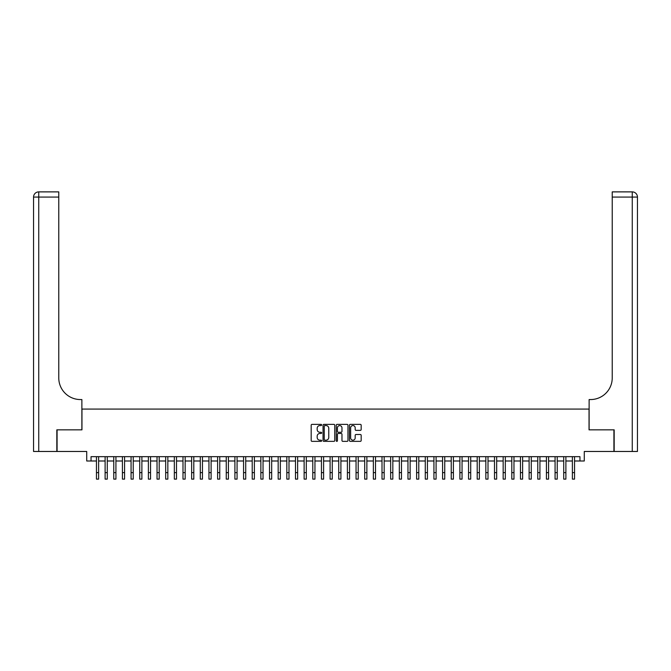 <?xml version="1.0" encoding="UTF-8"?>
<svg xmlns="http://www.w3.org/2000/svg" width="671" height="671" viewBox="0 0 671 671"><rect width="100%" height="100%" fill="white"/><g stroke="black" fill="none" stroke-linecap="round" stroke-linejoin="round"><path stroke-width="1.01" d="M321.652 424.969A0.596 0.596 0 0 0 321.057 424.374L312.04 424.374A0.847 0.847 0 0 0 311.185 425.221L311.185 440.512A0.847 0.847 0 0 0 312.04 441.359L321.057 441.359A0.596 0.596 0 0 0 321.652 440.772A0.596 0.596 0 0 0 321.057 440.176L319.891 440.176A2.718 2.718 0 0 1 317.173 437.458L317.173 436.184A2.718 2.718 0 0 1 319.891 433.466L321.057 433.466A0.596 0.596 0 0 0 321.652 432.87A0.596 0.596 0 0 0 321.057 432.275L319.891 432.275A2.718 2.718 0 0 1 317.173 429.557L317.173 428.283A2.718 2.718 0 0 1 319.891 425.565L321.057 425.565A0.596 0.596 0 0 0 321.652 424.969M360.319 430.363A0.847 0.847 0 0 0 361.174 429.515L361.174 425.221A0.847 0.847 0 0 0 360.319 424.374L350.304 424.374A0.847 0.847 0 0 0 349.448 425.221L349.448 440.512A0.847 0.847 0 0 0 350.304 441.359L360.319 441.359A0.847 0.847 0 0 0 361.174 440.512L361.174 435.328A0.847 0.847 0 0 0 360.319 434.481L356.033 434.481A0.847 0.847 0 0 0 355.185 435.328L355.185 437.903A2.273 2.273 0 0 1 352.912 440.176A2.273 2.273 0 0 1 350.639 437.903L350.639 427.838A2.273 2.273 0 0 1 352.912 425.565A2.273 2.273 0 0 1 355.185 427.838L355.185 429.515A0.847 0.847 0 0 0 356.033 430.363L360.319 430.363M91.046 460.994L91.046 456.666L579.954 456.666L579.954 460.994L584.273 460.994L584.273 451.474L613.915 451.474L613.915 429.843L589.037 429.843L589.037 409.075L81.963 409.075L81.963 429.843L57.085 429.843L57.085 451.474L86.727 451.474L86.727 460.994L96.456 460.994M334.754 425.221A0.847 0.847 0 0 0 333.906 424.374L323.883 424.374A0.847 0.847 0 0 0 323.036 425.221L323.036 440.512A0.847 0.847 0 0 0 323.883 441.359L333.906 441.359A0.847 0.847 0 0 0 334.754 440.512L334.754 425.221M337.094 424.374L347.117 424.374A0.847 0.847 0 0 1 347.964 425.221L347.964 440.512A0.847 0.847 0 0 1 347.117 441.359L342.822 441.359A0.847 0.847 0 0 1 341.975 440.512L341.975 434.313A0.847 0.847 0 0 0 341.128 433.466L338.285 433.466A0.847 0.847 0 0 0 337.429 434.313L337.429 440.772A0.596 0.596 0 0 1 336.834 441.359A0.596 0.596 0 0 1 336.246 440.772L336.246 425.221A0.847 0.847 0 0 1 337.094 424.374M98.62 460.994L105.112 460.994M107.276 460.994L113.768 460.994M115.924 460.994L122.416 460.994M124.58 460.994L131.071 460.994M133.235 460.994L139.727 460.994M141.883 460.994L148.375 460.994M150.539 460.994L157.031 460.994M159.195 460.994L165.687 460.994M167.842 460.994L174.334 460.994M176.498 460.994L182.99 460.994M185.154 460.994L191.646 460.994M193.802 460.994L200.293 460.994M202.457 460.994L208.949 460.994M211.113 460.994L217.605 460.994M219.761 460.994L226.253 460.994M228.417 460.994L234.909 460.994M237.073 460.994L243.565 460.994M245.72 460.994L252.212 460.994M254.376 460.994L260.868 460.994M263.032 460.994L269.524 460.994M271.68 460.994L278.171 460.994M280.335 460.994L286.827 460.994M288.991 460.994L295.483 460.994M297.639 460.994L304.131 460.994M306.295 460.994L312.787 460.994M314.951 460.994L321.443 460.994M323.598 460.994L330.09 460.994M332.254 460.994L338.746 460.994M340.91 460.994L347.402 460.994M349.557 460.994L356.049 460.994M358.213 460.994L364.705 460.994M366.869 460.994L373.361 460.994M375.517 460.994L382.009 460.994M384.173 460.994L390.665 460.994M392.829 460.994L399.32 460.994M401.476 460.994L407.968 460.994M410.132 460.994L416.624 460.994M418.788 460.994L425.28 460.994M427.435 460.994L433.927 460.994M436.091 460.994L442.583 460.994M444.747 460.994L451.239 460.994M453.395 460.994L459.887 460.994M462.051 460.994L468.543 460.994M470.707 460.994L477.198 460.994M479.354 460.994L485.846 460.994M488.01 460.994L494.502 460.994M496.666 460.994L503.158 460.994M505.313 460.994L511.805 460.994M513.969 460.994L520.461 460.994M522.625 460.994L529.117 460.994M531.273 460.994L537.765 460.994M539.929 460.994L546.42 460.994M548.584 460.994L555.076 460.994M557.232 460.994L563.724 460.994M565.888 460.994L572.38 460.994M574.544 460.994L579.954 460.994M324.823 425.565A0.596 0.596 0 0 0 324.227 426.16L324.227 439.58A0.596 0.596 0 0 0 324.823 440.176L326.047 440.176A2.718 2.718 0 0 0 328.765 437.458L328.765 428.283A2.718 2.718 0 0 0 326.047 425.565L324.823 425.565M341.975 427.88A2.273 2.273 0 0 0 339.702 425.607A2.273 2.273 0 0 0 337.429 427.88L337.429 431.428A0.847 0.847 0 0 0 338.285 432.275L341.128 432.275A0.847 0.847 0 0 0 341.975 431.428L341.975 427.88M96.456 472.627L98.62 472.627L98.62 479.119L96.456 479.119L96.456 456.666M98.62 472.627L98.62 456.666M56.825 429.843L81.879 429.843L81.879 399.555L80.403 399.555A21.631 21.631 0 0 1 58.771 377.924L58.771 197.073L38.742 197.073L38.742 451.474L56.825 451.474L56.825 429.843M38.742 451.474L33.55 451.474L33.55 197.073A5.192 5.192 0 0 1 38.742 191.881L58.771 191.881L58.771 197.073M80.403 399.555A21.631 21.631 0 0 1 58.771 377.924M38.742 191.881A5.192 5.192 0 0 0 33.55 197.073L38.742 197.073L38.742 191.881M614.175 429.843L589.121 429.843L589.121 399.555L590.597 399.555A21.631 21.631 0 0 0 612.229 377.924L612.229 191.881L632.258 191.881A5.192 5.192 0 0 1 637.45 197.073L637.45 451.474L614.175 451.474L614.175 429.843M590.597 399.555A21.631 21.631 0 0 0 612.229 377.924M637.45 197.073A5.192 5.192 0 0 0 632.258 191.881A5.192 5.192 0 0 1 637.45 197.073L612.229 197.073M105.112 479.119L107.276 479.119L105.112 479.119L105.112 456.666M107.276 479.119L107.276 456.666M113.768 479.119L115.924 479.119L113.768 479.119L113.768 456.666M115.924 479.119L115.924 456.666M122.416 479.119L124.58 479.119L122.416 479.119L122.416 456.666M124.58 479.119L124.58 456.666M131.071 479.119L133.235 479.119L131.071 479.119L131.071 456.666M133.235 479.119L133.235 456.666M139.727 479.119L141.883 479.119L139.727 479.119L139.727 456.666M141.883 479.119L141.883 456.666M148.375 479.119L150.539 479.119L148.375 479.119L148.375 456.666M150.539 479.119L150.539 456.666M157.031 479.119L159.195 479.119L157.031 479.119L157.031 456.666M159.195 479.119L159.195 456.666M165.687 479.119L167.842 479.119L165.687 479.119L165.687 456.666M167.842 479.119L167.842 456.666M174.334 479.119L176.498 479.119L174.334 479.119L174.334 456.666M176.498 479.119L176.498 456.666M182.99 479.119L185.154 479.119L182.99 479.119L182.99 456.666M185.154 479.119L185.154 456.666M191.646 479.119L193.802 479.119L191.646 479.119L191.646 456.666M193.802 479.119L193.802 456.666M200.293 479.119L202.457 479.119L200.293 479.119L200.293 456.666M202.457 479.119L202.457 456.666M208.949 479.119L211.113 479.119L208.949 479.119L208.949 456.666M211.113 479.119L211.113 456.666M217.605 479.119L219.761 479.119L217.605 479.119L217.605 456.666M219.761 479.119L219.761 456.666M226.253 479.119L228.417 479.119L226.253 479.119L226.253 456.666M228.417 479.119L228.417 456.666M234.909 479.119L237.073 479.119L234.909 479.119L234.909 456.666M237.073 479.119L237.073 456.666M243.565 479.119L245.72 479.119L243.565 479.119L243.565 456.666M245.72 479.119L245.72 456.666M252.212 479.119L254.376 479.119L252.212 479.119L252.212 456.666M254.376 479.119L254.376 456.666M260.868 479.119L263.032 479.119L260.868 479.119L260.868 456.666M263.032 479.119L263.032 456.666M269.524 479.119L271.68 479.119L269.524 479.119L269.524 456.666M271.68 479.119L271.68 456.666M278.171 479.119L280.335 479.119L278.171 479.119L278.171 456.666M280.335 479.119L280.335 456.666M286.827 479.119L288.991 479.119L286.827 479.119L286.827 456.666M288.991 479.119L288.991 456.666M295.483 479.119L297.639 479.119L295.483 479.119L295.483 456.666M297.639 479.119L297.639 456.666M304.131 479.119L306.295 479.119L304.131 479.119L304.131 456.666M306.295 479.119L306.295 456.666M312.787 479.119L314.951 479.119L312.787 479.119L312.787 456.666M314.951 479.119L314.951 456.666M321.443 479.119L323.598 479.119L321.443 479.119L321.443 456.666M323.598 479.119L323.598 456.666M330.09 479.119L332.254 479.119L330.09 479.119L330.09 456.666M332.254 479.119L332.254 456.666M338.746 479.119L340.91 479.119L338.746 479.119L338.746 456.666M340.91 479.119L340.91 456.666M347.402 479.119L349.557 479.119L347.402 479.119L347.402 456.666M349.557 479.119L349.557 456.666M356.049 479.119L358.213 479.119L356.049 479.119L356.049 456.666M358.213 479.119L358.213 456.666M364.705 479.119L366.869 479.119L364.705 479.119L364.705 456.666M366.869 479.119L366.869 456.666M373.361 479.119L375.517 479.119L373.361 479.119L373.361 456.666M375.517 479.119L375.517 456.666M382.009 479.119L384.173 479.119L382.009 479.119L382.009 456.666M384.173 479.119L384.173 456.666M390.665 479.119L392.829 479.119L390.665 479.119L390.665 456.666M392.829 479.119L392.829 456.666M399.32 479.119L401.476 479.119L399.32 479.119L399.32 456.666M401.476 479.119L401.476 456.666M407.968 479.119L410.132 479.119L407.968 479.119L407.968 456.666M410.132 479.119L410.132 456.666M416.624 479.119L418.788 479.119L416.624 479.119L416.624 456.666M418.788 479.119L418.788 456.666M425.28 479.119L427.435 479.119L425.28 479.119L425.28 456.666M427.435 479.119L427.435 456.666M433.927 479.119L436.091 479.119L433.927 479.119L433.927 456.666M436.091 479.119L436.091 456.666M442.583 479.119L444.747 479.119L442.583 479.119L442.583 456.666M444.747 479.119L444.747 456.666M451.239 479.119L453.395 479.119L451.239 479.119L451.239 456.666M453.395 479.119L453.395 456.666M459.887 479.119L462.051 479.119L459.887 479.119L459.887 456.666M462.051 479.119L462.051 456.666M468.543 479.119L470.707 479.119L468.543 479.119L468.543 456.666M470.707 479.119L470.707 456.666M477.198 479.119L479.354 479.119L477.198 479.119L477.198 456.666M479.354 479.119L479.354 456.666M485.846 479.119L488.01 479.119L485.846 479.119L485.846 456.666M488.01 479.119L488.01 456.666M494.502 479.119L496.666 479.119L494.502 479.119L494.502 456.666M496.666 479.119L496.666 456.666M503.158 479.119L505.313 479.119L503.158 479.119L503.158 456.666M505.313 479.119L505.313 456.666M511.805 479.119L513.969 479.119L511.805 479.119L511.805 456.666M513.969 479.119L513.969 456.666M520.461 479.119L522.625 479.119L520.461 479.119L520.461 456.666M522.625 479.119L522.625 456.666M529.117 479.119L531.273 479.119L529.117 479.119L529.117 456.666M531.273 479.119L531.273 456.666M537.765 479.119L539.929 479.119L537.765 479.119L537.765 456.666M539.929 479.119L539.929 456.666M546.42 479.119L548.584 479.119L546.42 479.119L546.42 456.666M548.584 479.119L548.584 456.666M555.076 479.119L557.232 479.119L555.076 479.119L555.076 456.666M557.232 479.119L557.232 456.666M563.724 479.119L565.888 479.119L563.724 479.119L563.724 456.666M565.888 479.119L565.888 456.666M572.38 479.119L574.544 479.119L572.38 479.119L572.38 456.666M574.544 479.119L574.544 456.666M632.258 451.474L632.258 191.881M105.112 472.627L107.276 472.627M113.768 472.627L115.924 472.627M122.416 472.627L124.58 472.627M131.071 472.627L133.235 472.627M139.727 472.627L141.883 472.627M148.375 472.627L150.539 472.627M157.031 472.627L159.195 472.627M165.687 472.627L167.842 472.627M174.334 472.627L176.498 472.627M182.99 472.627L185.154 472.627M191.646 472.627L193.802 472.627M200.293 472.627L202.457 472.627M208.949 472.627L211.113 472.627M217.605 472.627L219.761 472.627M226.253 472.627L228.417 472.627M234.909 472.627L237.073 472.627M243.565 472.627L245.72 472.627M252.212 472.627L254.376 472.627M260.868 472.627L263.032 472.627M269.524 472.627L271.68 472.627M278.171 472.627L280.335 472.627M286.827 472.627L288.991 472.627M295.483 472.627L297.639 472.627M304.131 472.627L306.295 472.627M312.787 472.627L314.951 472.627M321.443 472.627L323.598 472.627M330.09 472.627L332.254 472.627M338.746 472.627L340.91 472.627M347.402 472.627L349.557 472.627M356.049 472.627L358.213 472.627M364.705 472.627L366.869 472.627M373.361 472.627L375.517 472.627M382.009 472.627L384.173 472.627M390.665 472.627L392.829 472.627M399.32 472.627L401.476 472.627M407.968 472.627L410.132 472.627M416.624 472.627L418.788 472.627M425.28 472.627L427.435 472.627M433.927 472.627L436.091 472.627M442.583 472.627L444.747 472.627M451.239 472.627L453.395 472.627M459.887 472.627L462.051 472.627M468.543 472.627L470.707 472.627M477.198 472.627L479.354 472.627M485.846 472.627L488.01 472.627M494.502 472.627L496.666 472.627M503.158 472.627L505.313 472.627M511.805 472.627L513.969 472.627M520.461 472.627L522.625 472.627M529.117 472.627L531.273 472.627M537.765 472.627L539.929 472.627M546.42 472.627L548.584 472.627M555.076 472.627L557.232 472.627M563.724 472.627L565.888 472.627M572.38 472.627L574.544 472.627"/></g></svg>
